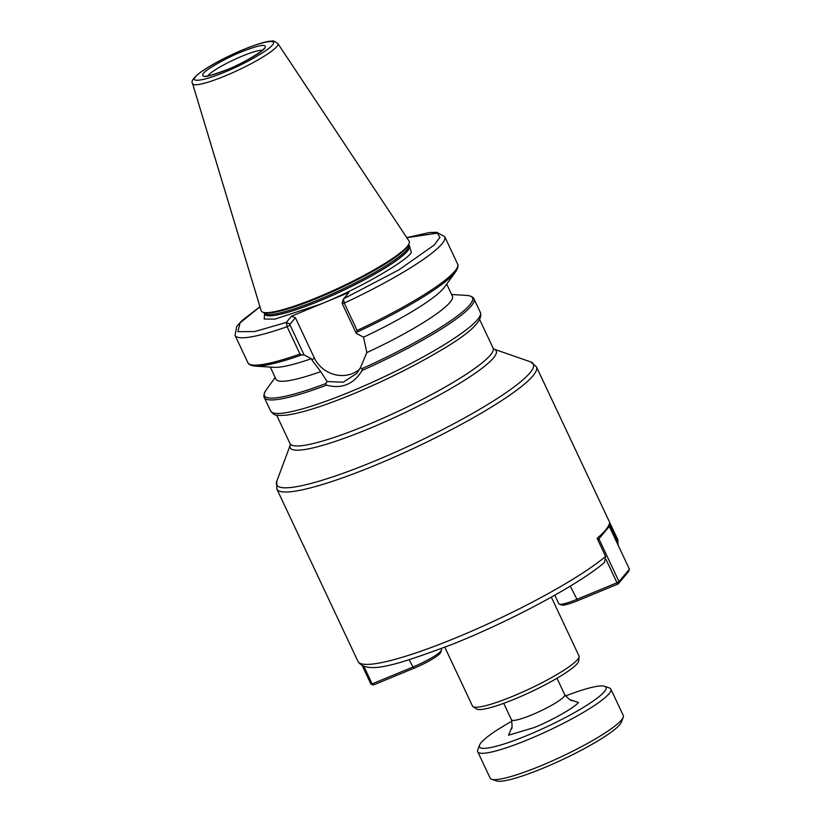 <?xml version="1.0" encoding="UTF-8"?>
<svg xmlns="http://www.w3.org/2000/svg" width="822" height="822" viewBox="0 0 822 822"><rect width="100%" height="100%" fill="white"/><g stroke="black" fill="none" stroke-linecap="round" stroke-linejoin="round"><path stroke-width="1.23" d="M243.415 49.618C262.783 41.295 278.648 38.809 272.257 45.097C269.287 49.978 243.024 64.887 224.498 72.202C205.12 80.535 189.266 83.022 195.657 76.723C198.626 71.843 224.889 56.934 243.415 49.618M264.725 48.21C262.28 52.166 241.319 64.065 226.358 69.983C208.243 77.093 200.527 78.296 203.198 73.6C205.685 69.623 226.605 57.756 241.555 51.837C259.67 44.737 267.397 43.525 264.725 48.21M409.335 245.696L411.38 252.57C405.565 261.971 355.813 290.207 320.292 304.263L274.949 319.111L264.211 319.008L264.55 313.829M579.099 656.675L578.719 660.837A56.728 8.487 154.8 0 1 577.229 663.611A56.728 8.487 154.8 0 1 525.094 694.569A56.728 8.487 154.8 0 1 476.441 708.965L472.999 706.601A58.855 8.806 -25.2 0 0 523.46 691.672A58.855 8.806 -25.2 0 0 577.547 659.542A58.855 8.806 -25.2 0 0 579.099 656.675A58.855 8.806 -25.2 0 0 578.976 655.884L551.336 597.142M407.229 246.425A81.758 12.227 -25.2 0 0 409.151 243.404A81.758 12.227 -25.2 0 0 409.079 241.103L277.846 43.525A47.131 7.049 154.8 0 1 276.788 46.597A47.131 7.049 154.8 0 1 225.033 75.963A47.131 7.049 154.8 0 1 192.584 83.649L261.16 310.706A81.758 12.227 -25.2 0 0 262.896 312.226A81.758 12.227 -25.2 0 0 334.492 289.971A81.758 12.227 -25.2 0 0 407.229 246.425M259.978 306.791L240.086 322.882L237.887 331.687L254.769 331.543L286.313 322.44L291.584 316.151L348.918 292.478L343.493 299.074L344.254 303.102L357.128 330.454L356.234 333.352L342.229 303.575L344.254 303.102A115.871 17.334 -25.2 0 0 441.917 243.887A115.871 17.334 -25.2 0 0 444.733 236.685L436.749 232.307L429.557 232.523L406.767 237.62M275.185 377.483L266.164 389.916A114.957 17.19 -25.2 0 0 325.666 383.627L327.084 381.511L320.734 371.626A97.479 14.58 154.8 0 1 276.017 379.24L270.294 367.085M357.128 330.454A115.871 17.334 -25.2 0 0 454.792 271.239A115.871 17.334 -25.2 0 0 457.597 264.037C457.289 263.42 459.58 265.794 455.727 271.64L444.425 287.217A97.479 14.58 154.8 0 1 443.51 288.378A97.479 14.58 154.8 0 1 363.54 337.174L366.838 352.597A97.479 14.58 -25.2 0 0 450.055 302.291A97.479 14.58 -25.2 0 0 452.419 296.228L446.706 284.073M616.839 542.448L617.774 541.893L609.256 523.799A143.46 21.454 154.8 0 1 605.588 530.056A143.46 21.454 154.8 0 1 597.091 538.307L605.609 556.412L604.437 562.484C578.667 584.678 509.65 621.617 451.473 644.643C400.18 663.631 366.797 675.489 357.971 661.391A143.46 21.454 -25.2 0 0 463.968 634.461A143.46 21.454 -25.2 0 0 605.609 556.412M357.971 661.391L276.85 489.018A143.46 21.454 154.8 0 0 395.485 456.611A143.46 21.454 154.8 0 0 532.995 375.777A143.46 21.454 154.8 0 0 536.468 366.848L617.589 539.232A143.46 21.454 -25.2 0 1 617.774 541.893L618.175 545.274M342.106 302.691L343.647 298.766L398.814 269.914L434.211 245.038L439.914 237.353L437.325 233.119L406.818 237.692M254.964 366.109C248.008 365.358 247.628 362.081 247.905 362.708L235.041 335.355A115.871 17.334 -25.2 0 0 287.114 326.704L290.074 325.111L304.089 354.878L311.394 358.7A97.479 14.58 -25.2 0 1 274.178 367.331L254.964 366.109A114.957 17.19 -25.2 0 0 301.602 354.96L299.979 354.056L287.114 326.704L286.313 322.44L290.135 324.002L295.406 317.713L291.584 316.151M359.563 369.355A29.613 27.866 40 0 1 314.23 357.704L295.406 317.713M286.159 322.748L290.135 324.002M290.074 325.111L289.95 324.228M363.54 337.174L356.234 333.352M311.394 358.7L312.103 360.231L314.23 357.704M366.838 352.597L360.416 367.753L356.686 373.486L343.134 382.23L327.084 381.511M320.734 371.626L312.103 360.231M301.602 354.96L304.089 354.878M360.416 367.753L362.06 368.605A114.957 17.19 -25.2 0 0 466.927 295.447L466.927 295.447C473.904 296.208 474.263 299.506 473.986 298.848A115.871 17.334 154.8 0 1 471.17 306.051A115.871 17.334 154.8 0 1 362.081 370.475L362.06 368.605M325.666 383.627L326.54 385.148C341.818 389.186 353.666 384.295 362.081 370.475L362.081 370.475M444.825 647.263L472.465 706.006A58.855 8.806 -25.2 0 0 472.999 706.601M629.436 569.204L609.297 526.429L598.899 538.842L619.028 581.627L629.436 569.204L628.583 571.526L618.185 583.939L577.691 600.656A23.91 3.576 154.8 0 1 561.745 605.002L559.34 604.17A25.749 3.853 -25.2 0 0 576.52 599.485L617.014 582.767L606.081 559.546M554.788 595.19L558.826 603.769A25.749 3.853 -25.2 0 0 559.34 604.17M617.014 582.767L618.185 583.939L619.028 581.627L617.014 582.767M597.676 539.54L598.899 538.842L597.255 538.174M608.383 526.049L609.297 526.429M441.496 650.161L440.602 652.545A23.91 3.576 154.8 0 1 413.785 668.327L373.291 685.045L372.119 683.883L412.613 667.166A25.749 3.853 -25.2 0 0 441.496 650.161A25.749 3.853 -25.2 0 0 441.506 649.514L441.116 648.681M363.889 666.395L372.119 683.883L370.897 684.068L362.255 665.697M370.897 684.068L373.291 685.045M512.003 721.141A69.891 10.45 -25.2 0 0 481.209 742.554A69.891 10.45 -25.2 0 0 479.565 745.133A69.891 10.45 -25.2 0 0 532.533 733.193A69.891 10.45 -25.2 0 0 604.304 691.734A69.891 10.45 -25.2 0 0 604.591 686.298A69.891 10.45 -25.2 0 0 565.444 695.998M479.565 745.133L477.788 749.89A73.569 11.005 -25.2 0 0 477.736 751.76A73.569 11.005 -25.2 0 0 538.574 735.145A73.569 11.005 -25.2 0 0 609.092 693.686A73.569 11.005 -25.2 0 0 610.869 689.113A73.569 11.005 -25.2 0 0 609.4 687.963L604.591 686.298M477.736 751.76L490.128 778.085A73.569 11.005 -25.2 0 0 491.597 779.235A73.569 11.005 -25.2 0 0 556.021 759.199A73.569 11.005 -25.2 0 0 621.473 720.01A73.569 11.005 -25.2 0 0 623.199 717.308A73.569 11.005 -25.2 0 0 623.261 715.438L610.869 689.113M491.597 779.235L496.396 780.9A69.891 10.45 -25.2 0 0 557.604 761.871A69.891 10.45 -25.2 0 0 619.788 724.644A69.891 10.45 -25.2 0 0 621.422 722.065L623.199 717.308M326.54 385.148L326.54 385.148A115.871 17.334 154.8 0 1 264.283 397.519C264.612 398.156 262.3 395.783 266.164 389.916M262.896 312.226L264.057 312.627A80.875 12.094 -25.2 0 0 318.022 297.934A80.875 12.094 -25.2 0 0 406.828 247.535A80.875 12.094 -25.2 0 0 408.719 244.555L409.151 243.404M264.838 314.405L264.705 314.158A80.011 11.97 -25.2 0 0 319.686 300.873A80.011 11.97 -25.2 0 0 407.548 251.008A80.011 11.97 -25.2 0 0 409.49 246.025L408.883 244.73A80.011 11.97 154.8 0 1 406.941 249.713A80.011 11.97 154.8 0 1 319.08 299.578A80.011 11.97 154.8 0 1 264.088 312.863L263.841 312.535M207.647 75.994A31.267 4.675 154.8 0 1 207.966 75.573A31.267 4.675 154.8 0 1 242.305 56.081A31.267 4.675 154.8 0 1 262.352 50.255M480.346 312.37C483.542 320.693 469.393 333.907 437.921 352.032C411.966 367.259 383.494 381.326 352.494 394.241C323.591 406.109 301.571 413.076 286.426 415.141C273.366 415.983 274.507 415.007 270.654 411.051A115.871 17.334 -25.2 0 0 350.295 391.796A115.871 17.334 -25.2 0 0 477.541 319.583A115.871 17.334 -25.2 0 0 480.346 312.37L473.986 298.848M276.644 415.141L290.053 443.644A112.193 16.779 -25.2 0 0 382.836 418.295A112.193 16.779 -25.2 0 0 490.374 355.073A112.193 16.779 -25.2 0 0 493.087 348.096L493.919 349.124M530.519 361.834L493.991 349.155A113.816 17.026 154.8 0 1 493.436 357.981A113.816 17.026 154.8 0 1 376.743 425.426A113.816 17.026 154.8 0 1 290.3 445.01L276.778 481.24A141.846 21.218 -25.2 0 0 384.285 457.011A141.846 21.218 -25.2 0 0 529.933 372.869A141.846 21.218 -25.2 0 0 530.519 361.834L536.468 366.848M247.905 362.708A115.871 17.334 -25.2 0 0 299.979 354.056M455.727 271.64A114.957 17.19 154.8 0 1 357.149 332.037M577.691 600.656L570.242 586.137M413.785 668.327L409.13 659.778M570.807 699.995L578.39 702.43C575.441 707.074 551.47 720.699 533.951 727.645L508.53 735.217L511.664 727.83M503.732 703.324L511.479 719.805A29.428 4.398 -25.2 0 0 531.711 714.914A29.428 4.398 -25.2 0 0 564.026 696.573A29.428 4.398 -25.2 0 0 564.735 694.744C569.348 699.707 571.845 701.546 572.225 700.231M277.846 43.525C274.682 41.213 272.657 40.401 271.774 41.1C268.722 41.038 260.995 42.467 243.559 49.515C226.163 56.841 211.973 64.322 200.989 71.935C193.53 77.617 190.725 81.522 192.584 83.649M206.26 76.395L205.675 76.117C204.544 77.36 211.49 75.285 226.502 69.88C245.511 62.626 266.277 48.457 263.698 48.806L263.533 49.443M290.053 443.644L290.32 444.928M479.678 319.604L493.087 348.096M617.589 539.232L618.165 545.315M264.705 314.158L264.088 312.863M235.041 335.355L236.746 326.426L241.791 320.734L259.958 306.709M457.597 264.037L444.733 236.685M342.692 301.171L342.075 302.743M343.134 300.03L343.524 298.982M451.597 294.471L466.927 295.447M270.654 411.051L264.283 397.519M276.85 489.018L276.778 481.24M564.735 694.744L556.987 678.263M511.479 719.805C512.373 726.525 512.188 729.617 510.935 729.073"/></g></svg>
